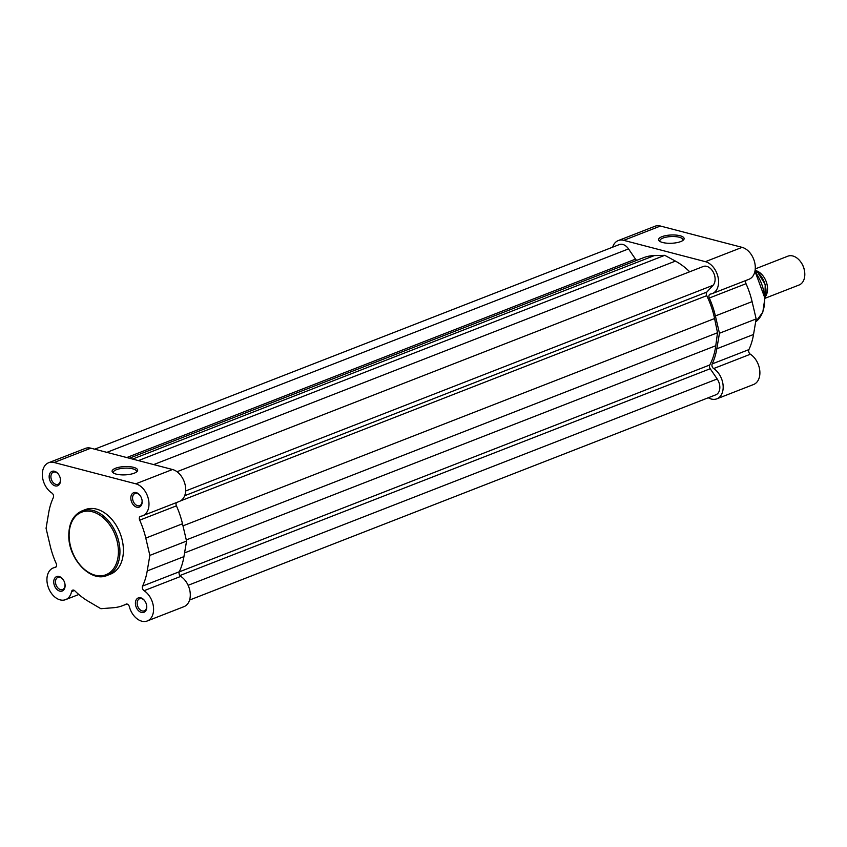 <?xml version="1.0" encoding="UTF-8"?>
<svg xmlns="http://www.w3.org/2000/svg" width="847" height="847" viewBox="0 0 847 847"><rect width="100%" height="100%" fill="white"/><g stroke="black" fill="none" stroke-linecap="round" stroke-linejoin="round"><path stroke-width="1.27" d="M185.662 490.985L713.089 285.28A10.82 7.422 -111.3 0 0 715.101 278.652A10.82 7.422 -111.3 0 0 703.232 266.498L177.012 471.726M189.569 600.057L715.821 394.818A10.82 7.422 -111.3 0 0 719.823 386.804A10.82 7.422 -111.3 0 0 717.187 378.969L710.21 368.731A3.092 2.118 68.7 0 1 709.754 364.972A66.49 45.569 -111.3 0 0 715.768 345.735L717.515 332.744L186.298 539.92M182.994 525.849L714.582 318.536L717.515 332.744M714.582 318.536A66.49 45.569 -111.3 0 0 706.726 295.667A3.092 2.118 68.7 0 1 706.853 292.067L713.089 285.28M689.702 271.771A66.49 45.569 -111.3 0 0 675.43 261.098L664.747 255.328L138.421 460.599M132.577 459.074L654.318 255.593L664.747 255.328M654.318 255.593A66.49 45.569 -111.3 0 0 643.392 257.753L129.358 458.238M106.849 452.362L628.527 248.902L635.504 259.14A3.092 2.118 -111.3 0 0 636.849 260.304M628.527 248.902A10.82 7.422 -111.3 0 0 619.295 244.582L94.695 449.185M134.26 473.177A12.8 4.15 177.5 0 1 112.926 472.668A12.8 4.15 177.5 0 1 115.488 468.275A12.8 4.15 177.5 0 1 131.454 466.909A12.8 4.15 177.5 0 1 136.949 471.62A12.8 4.15 177.5 0 1 134.26 473.177M136.261 472.16A11.562 3.748 -2.5 0 0 136.473 471.387A11.562 3.748 -2.5 0 0 129.062 468.232A11.562 3.748 -2.5 0 0 116.441 469.683A11.562 3.748 -2.5 0 0 113.371 472.393A11.562 3.748 -2.5 0 0 113.657 473.155M49.158 477.094A7.729 5.304 68.7 0 1 52.313 471.271A7.729 5.304 68.7 0 1 58.528 474.331A7.729 5.304 68.7 0 1 60.423 479.19A7.729 5.304 68.7 0 1 60.497 480.058A7.729 5.304 68.7 0 1 55.15 485.882A7.729 5.304 68.7 0 1 49.158 477.094M58.655 474.511A6.49 4.447 -111.3 0 0 53.308 472.192A6.49 4.447 -111.3 0 0 50.905 476.999A6.49 4.447 -111.3 0 0 58.03 484.293A6.49 4.447 -111.3 0 0 60.433 479.487A6.49 4.447 -111.3 0 0 60.391 478.968M53.753 582.323A7.729 5.304 68.7 0 1 56.908 576.5A7.729 5.304 68.7 0 1 63.123 579.56A7.729 5.304 68.7 0 1 65.018 584.419A7.729 5.304 68.7 0 1 65.092 585.277A7.729 5.304 68.7 0 1 59.745 591.111A7.729 5.304 68.7 0 1 53.753 582.323M63.25 579.74A6.49 4.447 -111.3 0 0 57.903 577.421A6.49 4.447 -111.3 0 0 55.5 582.228A6.49 4.447 -111.3 0 0 62.625 589.523A6.49 4.447 -111.3 0 0 65.028 584.716A6.49 4.447 -111.3 0 0 64.986 584.197M130.819 498.417A7.729 5.304 68.7 0 1 133.974 492.594A7.729 5.304 68.7 0 1 140.189 495.654A7.729 5.304 68.7 0 1 142.095 500.513A7.729 5.304 68.7 0 1 142.169 501.371A7.729 5.304 68.7 0 1 136.812 507.205A7.729 5.304 68.7 0 1 130.819 498.417M140.327 495.834A6.49 4.447 -111.3 0 0 134.969 493.515A6.49 4.447 -111.3 0 0 132.566 498.322A6.49 4.447 -111.3 0 0 139.691 505.617A6.49 4.447 -111.3 0 0 142.095 500.81A6.49 4.447 -111.3 0 0 142.063 500.291M135.414 603.646A7.729 5.304 68.7 0 1 138.569 597.823A7.729 5.304 68.7 0 1 144.784 600.883A7.729 5.304 68.7 0 1 146.69 605.743A7.729 5.304 68.7 0 1 146.764 606.6A7.729 5.304 68.7 0 1 141.407 612.434A7.729 5.304 68.7 0 1 135.414 603.646M144.911 601.063A6.49 4.447 -111.3 0 0 139.564 598.744A6.49 4.447 -111.3 0 0 137.161 603.551A6.49 4.447 -111.3 0 0 144.286 610.846A6.49 4.447 -111.3 0 0 146.69 606.039A6.49 4.447 -111.3 0 0 146.658 605.52M139.321 518.597A3.092 2.118 -111.3 0 0 139.702 520.174A68.427 46.903 -111.3 0 1 145.79 538.099L149.855 555.399L147.219 570.942A68.427 46.903 -111.3 0 1 142.582 586.071A3.092 2.118 -111.3 0 0 142.328 587.479A3.092 2.118 -111.3 0 0 144.064 590.698A17.014 11.657 -111.3 0 1 153.466 607.045A17.014 11.657 -111.3 0 1 147.272 620.967A17.014 11.657 -111.3 0 1 129.358 606.696A3.092 2.118 -111.3 0 0 126.108 604.102A3.092 2.118 -111.3 0 0 125.959 604.176A68.427 46.903 -111.3 0 1 122.815 605.594A68.427 46.903 -111.3 0 1 113.434 607.723L100.878 608.707L87.94 601.074A68.427 46.903 -111.3 0 1 74.811 590.814A3.092 2.118 68.7 0 0 72.641 590.147A3.092 2.118 68.7 0 0 71.561 591.608A17.014 11.657 -111.3 0 1 65.6 599.644A17.014 11.657 -111.3 0 1 46.945 580.544A17.014 11.657 -111.3 0 1 53.245 567.956A17.014 11.657 -111.3 0 1 55.108 567.469A3.092 2.118 68.7 0 0 55.447 567.384A3.092 2.118 68.7 0 0 56.209 563.53A68.427 46.903 -111.3 0 1 50.132 545.595L46.066 528.295L48.692 512.753A68.427 46.903 -111.3 0 1 53.329 497.623A3.092 2.118 68.7 0 0 51.858 492.996A17.014 11.657 -111.3 0 1 42.35 475.315A17.014 11.657 -111.3 0 1 48.65 462.727A17.014 11.657 -111.3 0 1 54.123 462.494L135.795 483.817A17.014 11.657 -111.3 0 1 148.479 499.391A17.014 11.657 -111.3 0 1 142.677 515.738A17.014 11.657 -111.3 0 1 140.814 516.225A3.092 2.118 -111.3 0 0 140.475 516.31A3.092 2.118 -111.3 0 0 139.321 518.597M176.472 502.557A3.092 2.118 -111.3 0 0 176.038 504.283A3.092 2.118 -111.3 0 0 176.42 505.85L139.702 520.174M176.42 505.85A68.427 46.903 -111.3 0 1 182.497 523.774L186.562 541.074L183.937 556.627A68.427 46.903 -111.3 0 1 179.299 571.757A3.092 2.118 -111.3 0 0 179.045 573.165A3.092 2.118 -111.3 0 0 180.771 576.384L144.064 590.698M142.677 515.738L179.395 501.424A17.014 11.657 -111.3 0 0 185.197 485.077A17.014 11.657 -111.3 0 0 172.513 469.503L90.841 448.179A17.014 11.657 -111.3 0 0 85.356 448.412L48.65 462.727M107.082 575.462L110.544 574.118A34.632 23.737 -111.3 0 0 123.366 548.485A34.632 23.737 -111.3 0 0 85.378 509.576L81.915 510.932A34.632 23.737 68.7 0 1 119.903 549.83A34.632 23.737 68.7 0 1 107.082 575.462C91.19 582.672 69.062 559.814 68.798 536.818C68.575 523.711 72.948 515.071 81.915 510.932M147.272 620.967L183.979 606.653A17.014 11.657 -111.3 0 0 190.183 592.731A17.014 11.657 -111.3 0 0 180.771 576.384M186.562 541.074L149.855 555.399M661.973 236.673A12.8 4.15 177.5 0 1 677.939 235.318A12.8 4.15 177.5 0 1 683.423 240.019A12.8 4.15 177.5 0 1 680.744 241.575A12.8 4.15 177.5 0 1 659.411 241.067A12.8 4.15 177.5 0 1 661.973 236.673M682.746 240.569A11.562 3.748 -2.5 0 0 682.957 239.796A11.562 3.748 -2.5 0 0 675.546 236.631A11.562 3.748 -2.5 0 0 662.926 238.081A11.562 3.748 -2.5 0 0 659.855 240.802A11.562 3.748 -2.5 0 0 660.141 241.554M612.656 247.176A17.014 11.657 68.7 0 1 618.246 240.58A17.014 11.657 68.7 0 1 623.72 240.347L705.392 261.67A17.014 11.657 68.7 0 1 718.563 281.003A17.014 11.657 68.7 0 1 712.274 293.591A17.014 11.657 68.7 0 1 710.4 294.078A3.092 2.118 -111.3 0 0 710.061 294.163A3.092 2.118 -111.3 0 0 709.299 298.028A68.427 46.903 68.7 0 1 715.387 315.952L752.094 301.627A68.427 46.903 68.7 0 0 746.016 283.703A3.092 2.118 -111.3 0 1 746.069 280.41M618.246 240.58L654.953 226.265A17.014 11.657 68.7 0 1 660.438 226.033L742.099 247.356A17.014 11.657 68.7 0 1 755.28 266.689A17.014 11.657 68.7 0 1 748.981 279.277L712.274 293.591M715.387 315.952L719.452 333.252L716.816 348.795A68.427 46.903 68.7 0 1 712.179 363.924A3.092 2.118 -111.3 0 0 713.661 368.551A17.014 11.657 68.7 0 1 723.158 386.232A17.014 11.657 68.7 0 1 716.869 398.821A17.014 11.657 68.7 0 1 708.293 397.751M719.452 333.252L756.159 318.927L753.534 334.48A68.427 46.903 68.7 0 1 748.896 349.61A3.092 2.118 -111.3 0 0 750.368 354.226A17.014 11.657 68.7 0 1 759.875 371.918A17.014 11.657 68.7 0 1 753.576 384.506L716.869 398.821M756.159 318.927L752.094 301.627M755.09 270.405A15.458 10.598 68.7 0 1 755.556 270.521A15.458 10.598 68.7 0 1 766.133 281.448A15.458 10.598 68.7 0 1 765.466 296.545M764.905 298.335L799.081 285.005A15.458 10.598 -111.3 0 0 804.65 271.834A15.458 10.598 -111.3 0 0 800.86 262.104A15.458 10.598 -111.3 0 0 792.824 255.985A15.458 10.598 -111.3 0 0 787.837 256.186L755.259 268.901M800.86 262.104L801.156 262.538A13.954 9.571 68.7 0 1 804.586 271.315L804.65 271.834M756.17 272.766L757.514 272.247L756.816 271.792L757.514 272.247A18.941 12.98 -111.3 0 1 764.883 297.964M755.143 271.358L756.816 271.792M188.129 585.298L717.187 378.969M179.903 575.547L710.21 368.731M179.246 571.884L709.754 364.972M184.561 552.911L715.768 345.735M180.4 500.948L706.726 295.667M184.667 495.728L706.853 292.067M153.688 464.59L675.43 261.098M126.743 457.549L635.504 259.14M69.147 537.062A33.552 22.996 -111.3 0 0 95.15 575.198A33.552 22.996 -111.3 0 0 118.379 549.915A33.552 22.996 -111.3 0 0 92.376 511.768A33.552 22.996 -111.3 0 0 69.147 537.062M90.841 448.179L54.123 462.494M55.754 567.225L55.108 567.469M172.513 469.503L135.795 483.817M74.43 590.486L71.561 591.608M179.299 571.757L142.582 586.071M183.937 556.627L147.219 570.942M182.497 523.774L145.79 538.099M755.662 321.871A34.632 23.737 -111.3 0 0 764.608 298.388A34.632 23.737 -111.3 0 0 754.878 271.527M705.392 261.67L742.099 247.356M713.661 368.551L750.368 354.226M623.72 240.347L660.438 226.033M709.299 298.028L746.016 283.703M716.816 348.795L753.534 334.48M712.179 363.924L748.896 349.61M56.156 566.812L53.245 567.956M126.859 604.017L122.815 605.594M78.803 594.499L65.6 599.644M754.963 271.125L764.894 298.133L762.819 312.151L755.662 321.902M757.546 272.088L765.222 284.433L764.894 298.186"/></g></svg>
